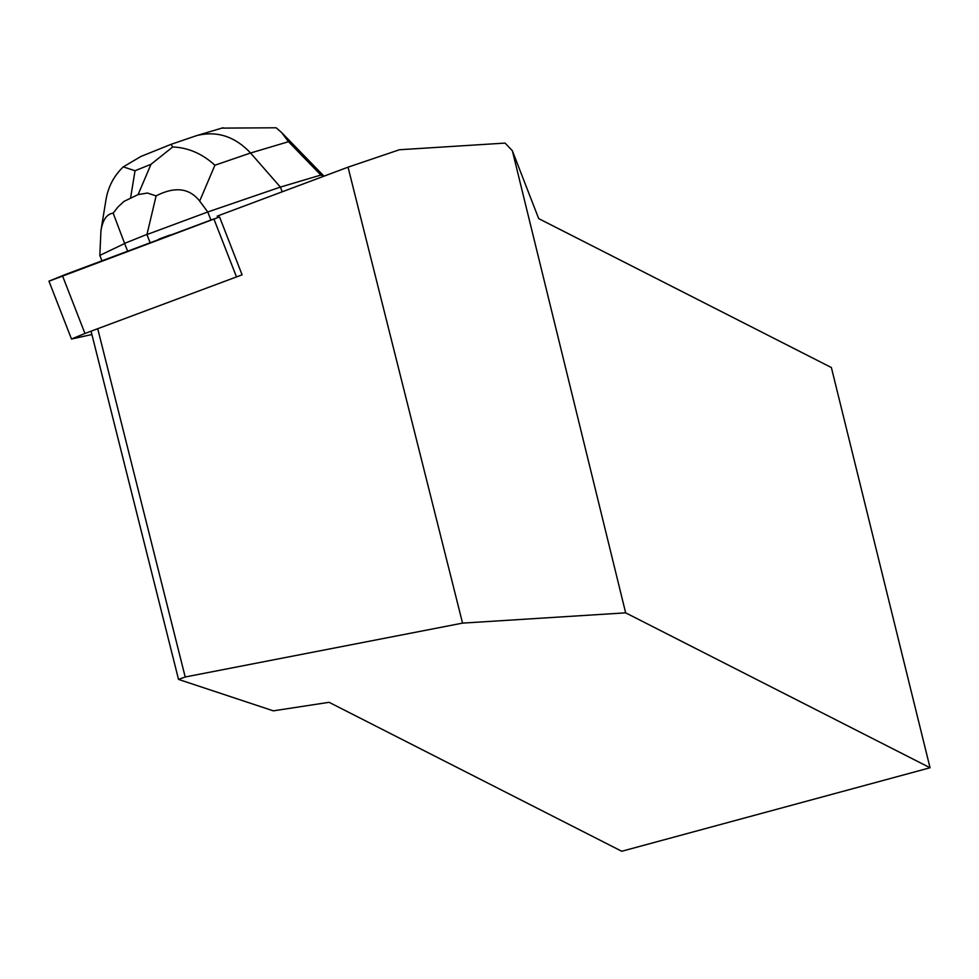 <?xml version="1.0" encoding="UTF-8"?>
<svg xmlns="http://www.w3.org/2000/svg" width="979" height="979" viewBox="0 0 979 979"><rect width="100%" height="100%" fill="white"/><g stroke="black" fill="none" stroke-linecap="round" stroke-linejoin="round"><path stroke-width="1.47" d="M49.146 281.144L219.553 216.959L242.094 274.83L84.953 333.472L71.491 339.028L91.904 334.524M348.034 167.176L399.42 149.75L505.078 143.093L512.347 150.729L538.695 218.598L831.379 367.541L930.05 767.756L621.763 851.265L329.091 702.31L273.312 710.84L178.533 679.414L185.202 676.991L462.553 623.121L348.034 167.176L217.203 216.126L217.681 217.558M158.806 239.537L158.684 239.231A33.653 1.016 -21.3 0 1 170.248 234.948L170.358 235.217M91.218 331.808L178.533 679.414M185.202 676.991L97.814 329.066M512.347 150.729L625.654 612.842L462.553 623.121M930.05 767.756L625.654 612.842M171.117 144.317L196.632 135.616C216.885 130.562 234.862 136.362 250.551 153.005L288.499 141.71L320.879 175.057L323.865 176.22M320.879 175.057L280.386 187.099L282.221 191.798M210.913 220.042L207.768 211.978L280.386 187.099L250.551 153.005L214.915 165.218C202.212 153.679 188.152 147.596 172.732 146.972L171.007 144.439M199.667 201.087L207.768 211.978L146.948 234.556L156.114 195.898C174.874 186.255 189.4 187.992 199.667 201.087L214.915 165.218M99.821 255.397L100.959 230.567C102.807 219.761 106.87 213.96 113.172 213.165L124.639 243.526L99.821 255.397L101.938 260.818M146.948 234.556L150.154 242.78M124.639 243.526L127.625 251.199M124.651 243.355L146.826 234.446M156.114 195.898L147.388 193.034L138.1 194.613L124.039 201.368L117.81 207.144L113.172 213.165M288.499 141.71L281.609 132.532L276.151 127.784L221.866 128.114M106.038 199.459C108.241 186.671 113.992 175.804 123.268 166.871L135.029 170.738L150.986 164.313L172.732 146.972M171.056 144.341L141 156.432L123.268 166.871M71.491 339.028L48.95 281.157L65.936 274.291L213.887 218.929L236.465 276.788M62.411 275.601L84.953 333.472M150.986 164.313L138.1 194.613M130.648 197.611L135.029 170.738M323.988 176.171L281.634 132.569M223.077 127.747L196.632 135.616M106.013 199.569L100.959 230.567"/></g></svg>
